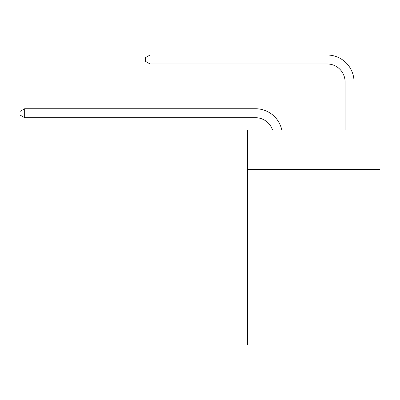 <?xml version="1.0" encoding="UTF-8"?>
<svg xmlns="http://www.w3.org/2000/svg" width="400" height="400" viewBox="0 0 400 400"><rect width="100%" height="100%" fill="white"/><g stroke="black" fill="none" stroke-linecap="round" stroke-linejoin="round"><path stroke-width="0.6" d="M380 169.465L380 130.06L247.465 130.06L247.465 169.465L380 169.465L380 344.985L247.465 344.985L247.465 169.465M380 259.015L247.465 259.015M255.52 117.7A17.91 17.91 -30.8 0 1 272.55 130.06A17.91 17.91 -37.4 0 0 255.52 117.7L24.655 117.7L20 115.015L20 111.435L24.655 108.745L255.52 108.745A26.865 26.865 149.2 0 1 281.81 130.06M345.075 130.06L345.075 81.88A17.91 17.91 20.2 0 0 327.165 63.97L150.03 63.97L145.375 61.285L145.375 57.7L150.03 55.015L327.165 55.015A26.865 26.865 34.5 0 1 354.03 81.88L354.03 130.06M24.655 108.745L255.52 108.745L24.655 108.745L255.52 108.745L24.655 108.745L255.52 108.745L24.655 108.745L255.52 108.745L24.655 108.745L255.52 108.745L24.655 108.745L255.52 108.745L24.655 108.745L255.52 108.745L24.655 108.745L255.52 108.745L24.655 108.745L24.655 117.7M345.075 81.88A17.91 17.91 -145.5 0 0 327.165 63.97A17.91 17.91 -145.5 0 1 345.075 81.88A17.91 17.91 -145.5 0 0 327.165 63.97A17.91 17.91 -145.5 0 1 345.075 81.88A17.91 17.91 -145.5 0 0 327.165 63.97A17.91 17.91 -145.5 0 1 345.075 81.88A17.91 17.91 -145.5 0 0 327.165 63.97A17.91 17.91 -145.5 0 1 345.075 81.88A17.91 17.91 -145.5 0 0 327.165 63.97A17.91 17.91 -145.5 0 1 345.075 81.88A17.91 17.91 -145.5 0 0 327.165 63.97A17.91 17.91 -145.5 0 1 345.075 81.88A17.91 17.91 -145.5 0 0 327.165 63.97A17.91 17.91 -145.5 0 1 345.075 81.88A17.91 17.91 -145.5 0 0 327.165 63.97A17.91 17.91 -145.5 0 1 345.075 81.88A17.91 17.91 -145.5 0 0 327.165 63.97M150.03 55.015L150.03 63.97"/></g></svg>
